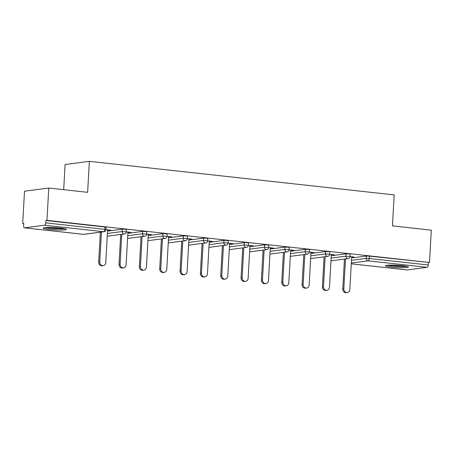 <?xml version="1.0" encoding="UTF-8"?>
<svg xmlns="http://www.w3.org/2000/svg" width="454" height="454" viewBox="0 0 454 454"><rect width="100%" height="100%" fill="white"/><g stroke="black" fill="none" stroke-linecap="round" stroke-linejoin="round"><path stroke-width="0.68" d="M49.265 229.469A11.588 1.169 -176.8 0 0 66.352 229.395A11.588 1.169 -176.8 0 0 60.303 228.027A11.588 1.169 -176.8 0 0 43.215 228.101A11.588 1.169 -176.8 0 0 49.265 229.469M391.376 267.145A11.588 1.169 -176.8 0 0 408.464 267.071A11.588 1.169 -176.8 0 0 402.414 265.704A11.588 1.169 -176.8 0 0 385.327 265.777A11.588 1.169 -176.8 0 0 391.376 267.145M63.685 189.687L65.092 164.501L89.359 161.329L394.18 194.897L392.449 225.888L431.3 230.167L429.495 262.486L369.369 256.124L369.238 258.485L428.298 264.988L428.434 262.628M22.7 223.533L23.761 223.396L23.631 225.757A2.23 1.044 -83.7 0 0 24.448 227.834A2.23 1.044 -83.7 0 0 24.567 227.834L44.588 225.212A2.23 1.044 -83.7 0 0 45.769 222.863L45.905 220.502L46.966 220.36L48.771 188.041L24.505 191.213L22.7 223.533L23.744 223.652M428.298 264.988A2.23 1.044 96.3 0 1 427.118 267.344L407.096 269.96A2.23 1.044 96.3 0 1 406.977 269.96A2.23 1.044 96.3 0 1 406.858 269.931M48.771 188.041L87.622 192.32L89.359 161.329M46.966 220.36L429.495 262.486M350.062 256.538L353.808 256.947M351.646 256.964L353.791 257.202M45.905 220.502L104.965 227.006L106.128 227.267L105.998 229.628L104.834 229.366L104.965 227.006M351.589 257.98L366.355 256.045L369.369 256.124M107.519 231.097L122.285 229.168L125.304 229.242L126.467 229.508L126.337 231.869L122.154 231.529L122.285 229.168M127.858 233.339L142.624 231.409L145.643 231.483L146.807 231.75L146.676 234.111L142.494 233.77L142.624 231.409M148.197 235.581L162.963 233.645L165.982 233.725L167.146 233.986L167.015 236.347L162.833 236.006L162.963 233.645M168.536 237.817L183.303 235.887L186.322 235.966L187.485 236.228L187.354 238.588L183.172 238.248L183.303 235.887M188.875 240.058L203.642 238.129L206.661 238.202L207.824 238.469L207.694 240.83L203.511 240.489L203.642 238.129M209.215 242.3L223.981 240.365L227 240.444L228.163 240.705L228.027 243.066L223.85 242.731L223.981 240.365M229.554 244.536L244.32 242.606L247.339 242.686L248.503 242.947L248.366 245.308L244.19 244.967L244.32 242.606M249.893 246.777L264.659 244.848L267.678 244.922L268.842 245.188L268.706 247.549L264.529 247.209L264.659 244.848M270.232 249.019L284.998 247.089L288.018 247.163L289.181 247.424L289.045 249.785L284.868 249.45L284.998 247.089M290.571 251.255L305.338 249.325L308.351 249.405L309.52 249.666L309.384 252.027L305.207 251.686L305.338 249.325M310.911 253.497L325.677 251.567L328.69 251.641L329.859 251.908L329.723 254.268L325.546 253.928L325.677 251.567M331.25 255.738L346.016 253.809L349.03 253.882L350.193 254.144L350.062 256.51L345.886 256.169L346.016 253.809M331.306 254.728L334.513 254.825L329.723 254.297M310.967 252.486L314.174 252.583L309.384 252.055M290.628 250.245L293.834 250.341L289.045 249.814M270.289 248.009L273.495 248.105L268.706 247.578M249.95 245.767L253.162 245.864L248.366 245.336M229.611 243.526L232.823 243.622L228.027 243.094M209.271 241.284L212.483 241.386L207.688 240.858M188.932 239.048L192.144 239.144L187.349 238.617M168.593 236.806L171.805 236.903L167.01 236.375M148.254 234.565L151.466 234.667L146.67 234.139M127.915 232.329L131.127 232.425L126.331 231.898M107.575 230.087L110.787 230.184L105.992 229.656M347.27 292.529L346.209 292.671A3.416 2.996 -97.4 0 1 342.77 288.954L343.831 288.812A3.416 2.996 82.6 0 0 347.27 292.529A3.416 2.996 82.6 0 0 349.83 289.476L351.657 256.714M343.831 288.812L345.5 258.939M342.77 288.954L344.438 259.075M326.931 290.293L325.87 290.429A3.416 2.996 -97.4 0 1 322.431 286.712L323.492 286.576A3.416 2.996 82.6 0 0 326.931 290.293A3.416 2.996 82.6 0 0 329.49 287.234L331.318 254.473M323.492 286.576L325.16 256.697M322.431 286.712L324.099 256.833M306.592 288.052L305.531 288.188A3.416 2.996 -97.4 0 1 302.092 284.471L303.153 284.335A3.416 2.996 82.6 0 0 306.592 288.052A3.416 2.996 82.6 0 0 309.151 284.993L310.984 252.231M303.153 284.335L304.821 254.456M302.092 284.471L303.76 254.598M286.253 285.81L285.191 285.952A3.416 2.996 -97.4 0 1 281.752 282.235L282.814 282.093A3.416 2.996 82.6 0 0 286.253 285.81A3.416 2.996 82.6 0 0 288.812 282.757L290.645 249.989M282.814 282.093L284.482 252.214M281.752 282.235L283.421 252.356M265.919 283.574L264.858 283.71A3.416 2.996 -97.4 0 1 261.413 279.993L262.474 279.851A3.416 2.996 82.6 0 0 265.919 283.574A3.416 2.996 82.6 0 0 268.473 280.515L270.306 247.753M262.474 279.851L264.143 249.978M261.413 279.993L263.082 250.114M245.58 281.332L244.519 281.469A3.416 2.996 -97.4 0 1 241.074 277.752L242.135 277.615A3.416 2.996 82.6 0 0 245.58 281.332A3.416 2.996 82.6 0 0 248.134 278.274L249.967 245.512M242.135 277.615L243.804 247.736M241.074 277.752L242.742 247.878M405.916 266.192A10.028 1.01 3.2 0 1 402.199 266.396A10.028 1.01 3.2 0 1 387.96 265.187M387.001 265.272A11.515 1.158 -176.8 0 0 402.97 266.566A11.515 1.158 -176.8 0 0 406.858 266.385M392.772 265.102A9.284 0.936 -176.8 0 0 401.143 265.573M63.804 228.515A10.028 1.01 3.2 0 1 60.087 228.72A10.028 1.01 3.2 0 1 45.848 227.511M44.889 227.596A11.515 1.158 -176.8 0 0 60.859 228.89A11.515 1.158 -176.8 0 0 64.746 228.708M50.661 227.431A9.284 0.936 -176.8 0 0 59.031 227.897M225.241 279.091L224.18 279.233A3.416 2.996 -97.4 0 1 220.735 275.51L221.796 275.374A3.416 2.996 82.6 0 0 225.241 279.091A3.416 2.996 82.6 0 0 227.794 276.032L229.628 243.27M221.796 275.374L223.464 245.495M220.735 275.51L222.403 245.637M204.902 276.855L203.84 276.991A3.416 2.996 -97.4 0 1 200.396 273.274L201.457 273.132A3.416 2.996 82.6 0 0 204.902 276.855A3.416 2.996 82.6 0 0 207.455 273.796L209.288 241.034M201.457 273.132L203.131 243.259M200.396 273.274L202.07 243.395M184.562 274.613L183.501 274.749A3.416 2.996 -97.4 0 1 180.056 271.032L181.118 270.896A3.416 2.996 82.6 0 0 184.562 274.613A3.416 2.996 82.6 0 0 187.116 271.554L188.949 238.793M181.118 270.896L182.792 241.017M180.056 271.032L181.731 241.153M164.223 272.372L163.162 272.514A3.416 2.996 -97.4 0 1 159.717 268.791L160.778 268.654A3.416 2.996 82.6 0 0 164.223 272.372A3.416 2.996 82.6 0 0 166.777 269.313L168.61 236.551M160.778 268.654L162.453 238.776M159.717 268.791L161.391 238.917M143.884 270.13L142.823 270.272A3.416 2.996 -97.4 0 1 139.378 266.555L140.439 266.413A3.416 2.996 82.6 0 0 143.884 270.13A3.416 2.996 82.6 0 0 146.438 267.077L148.271 234.315M140.439 266.413L142.113 236.54M139.378 266.555L141.052 236.676M123.545 267.894L122.484 268.03A3.416 2.996 -97.4 0 1 119.039 264.313L120.1 264.177A3.416 2.996 82.6 0 0 123.545 267.894A3.416 2.996 82.6 0 0 126.099 264.835L127.932 232.073M120.1 264.177L121.774 234.298M119.039 264.313L120.713 234.434M103.206 265.652L102.144 265.794A3.416 2.996 -97.4 0 1 98.7 262.072L99.761 261.935A3.416 2.996 82.6 0 0 103.206 265.652A3.416 2.996 82.6 0 0 105.759 262.594L107.592 229.832M99.761 261.935L101.435 232.056M98.7 262.072L100.374 232.198M427.118 267.344L368.052 260.834L351.305 263.025M351.265 263.808L407.096 269.96M351.458 260.341L366.225 258.405L369.238 258.485A2.23 1.044 96.3 0 1 368.052 260.834A2.23 1.952 -97.4 0 1 366.225 258.405L366.355 256.045M24.567 227.834L83.627 234.338L103.648 231.716L44.588 225.212M45.769 222.863L104.834 229.366A2.23 1.044 -83.7 0 1 103.648 231.716A2.23 1.952 82.6 0 0 104.062 231.716A2.23 2.23 0 0 0 105.998 229.628M83.388 234.309A2.23 1.044 -83.7 0 0 83.508 234.338A2.23 1.044 -83.7 0 0 83.627 234.338A2.23 1.952 82.6 0 0 84.041 234.332L104.062 231.716M331.119 258.099L345.886 256.169A2.23 1.952 -97.4 0 0 347.713 258.598A2.23 1.952 82.6 0 0 348.127 258.593A2.23 2.23 0 0 0 350.062 256.51M310.78 255.857L325.546 253.928A2.23 1.952 -97.4 0 0 327.374 256.357A2.23 1.952 82.6 0 0 327.788 256.351A2.23 2.23 0 0 0 329.723 254.268M290.441 253.621L305.207 251.686A2.23 1.952 -97.4 0 0 307.035 254.115A2.23 1.952 82.6 0 0 307.449 254.115A2.23 2.23 0 0 0 309.384 252.027M270.102 251.38L284.868 249.45A2.23 1.952 -97.4 0 0 286.695 251.879A2.23 1.952 82.6 0 0 287.11 251.874A2.23 2.23 0 0 0 289.045 249.785M249.762 249.138L264.529 247.209A2.23 1.952 -97.4 0 0 266.362 249.638A2.23 1.952 82.6 0 0 266.77 249.632A2.23 2.23 0 0 0 268.706 247.549M229.423 246.897L244.19 244.967A2.23 1.952 -97.4 0 0 246.023 247.396A2.23 1.952 82.6 0 0 246.431 247.396A2.23 2.23 0 0 0 248.366 245.308M209.084 244.661L223.85 242.731A2.23 1.952 -97.4 0 0 225.683 245.16A2.23 1.952 82.6 0 0 226.092 245.154A2.23 2.23 0 0 0 228.027 243.066M188.745 242.419L203.511 240.489A2.23 1.952 -97.4 0 0 205.344 242.918A2.23 1.952 82.6 0 0 205.753 242.913A2.23 2.23 0 0 0 207.694 240.83M168.406 240.177L183.172 238.248A2.23 1.952 -97.4 0 0 185.005 240.677A2.23 1.952 82.6 0 0 185.414 240.671A2.23 2.23 0 0 0 187.354 238.588M148.066 237.941L162.833 236.006A2.23 1.952 -97.4 0 0 164.666 238.435A2.23 1.952 82.6 0 0 165.074 238.435A2.23 2.23 0 0 0 167.015 236.347M127.727 235.7L142.494 233.77A2.23 1.952 -97.4 0 0 144.327 236.199A2.23 1.952 82.6 0 0 144.735 236.194A2.23 2.23 0 0 0 146.676 234.111M107.388 233.458L122.154 231.529A2.23 1.952 -97.4 0 0 123.987 233.958A2.23 1.952 82.6 0 0 124.402 233.952A2.23 2.23 0 0 0 126.337 231.869M406.977 269.96L351.26 263.825M84.041 234.332A2.23 2.23 0 0 1 83.508 234.338L24.448 227.834M330.966 260.834L348.127 258.593M310.627 258.598L327.788 256.351M290.288 256.357L307.449 254.115M269.948 254.115L287.11 251.874M249.609 251.879L266.77 249.632M229.27 249.638L246.431 247.396M208.931 247.396L226.092 245.154M188.592 245.16L205.753 242.913M168.252 242.918L185.414 240.671M147.913 240.677L165.074 238.435M127.574 238.441L144.735 236.194M107.235 236.199L124.402 233.952"/></g></svg>
